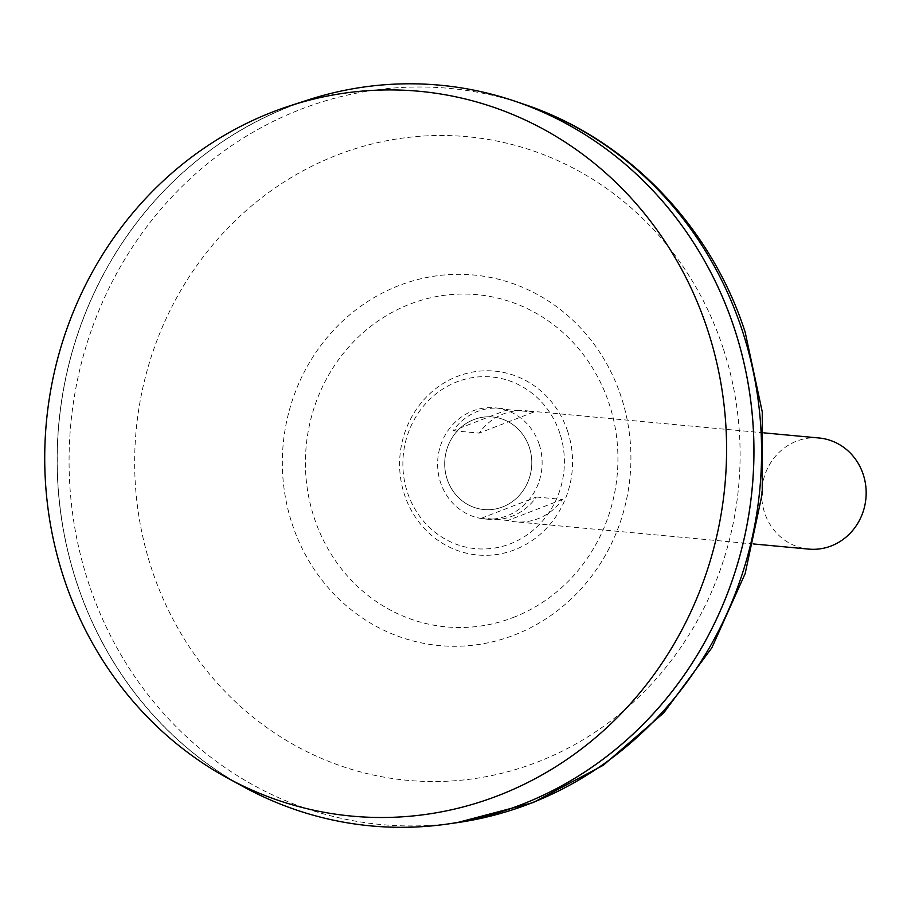 <?xml version="1.0" encoding="UTF-8"?>
<svg xmlns="http://www.w3.org/2000/svg" width="911" height="911" viewBox="0 0 911 911"><rect width="100%" height="100%" fill="white"/><g stroke="black" fill="none" stroke-linecap="round" stroke-linejoin="round"><path stroke-width="0.68" stroke-dasharray="4.55 3.42" d="M529.348 447.392A46.495 43.523 -84.7 0 0 473.879 419.572A46.495 43.523 -84.7 0 0 447.13 479.106A46.495 43.523 -84.7 0 0 502.599 506.937A46.495 43.523 -84.7 0 0 529.348 447.392A46.495 43.523 -84.7 0 0 473.879 419.572A46.495 43.523 -84.7 0 0 447.13 479.106A46.495 43.523 -84.7 0 0 502.599 506.937A46.495 43.523 -84.7 0 0 529.348 447.392M539.198 444.374A55.787 52.223 -84.7 0 0 495.037 407.855A55.787 52.223 -84.7 0 0 440.525 482.431A55.787 52.223 -84.7 0 0 484.698 518.951A55.787 52.223 -84.7 0 0 539.198 444.374M453.12 430.698L479.175 433.124A55.787 52.223 95.3 0 1 525.977 410.724A55.787 52.223 95.3 0 1 533.721 412.079L507.666 409.654A55.787 52.223 -84.7 0 0 499.923 408.31A55.787 52.223 -84.7 0 0 453.12 430.698L507.666 409.654M819.069 437.997A55.787 52.223 -84.7 0 0 764.568 512.586A55.787 52.223 -84.7 0 0 808.74 549.105M307.804 100.016A371.95 348.184 -84.7 0 0 76.615 582.414A371.95 348.184 -84.7 0 0 371.084 825.913M734.38 328.723A371.859 348.093 -84.7 0 0 440.002 85.292A371.859 348.093 -84.7 0 0 76.729 582.391A371.859 348.093 -84.7 0 0 371.107 825.822A371.859 348.093 -84.7 0 0 734.38 328.723M734.346 328.723A371.859 348.093 -84.7 0 0 439.967 85.292A371.859 348.093 -84.7 0 0 76.695 582.391A371.859 348.093 -84.7 0 0 371.073 825.822A371.859 348.093 -84.7 0 0 734.346 328.723M439.99 85.201A371.95 348.184 -84.7 0 0 76.649 582.425A371.95 348.184 -84.7 0 0 243.886 786.967M513.2 617.51A166.827 156.168 -84.7 0 0 609.197 403.88A166.827 156.168 -84.7 0 0 410.144 304.046A166.827 156.168 -84.7 0 0 314.147 517.676A166.827 156.168 -84.7 0 0 513.2 617.51M536.385 497.019L562.44 499.444A55.787 52.223 95.3 0 1 515.637 521.832A55.787 52.223 95.3 0 1 507.894 520.477L481.839 518.052A55.787 52.223 -84.7 0 0 489.583 519.407A55.787 52.223 -84.7 0 0 536.385 497.019L481.839 518.052M533.721 412.079L479.175 433.124M562.44 499.444L507.894 520.477M559.878 433.42A86.226 80.715 -84.7 0 0 457.003 381.823A86.226 80.715 -84.7 0 0 407.388 492.236A86.226 80.715 -84.7 0 0 510.262 543.821A86.226 80.715 -84.7 0 0 559.878 433.42M567.735 431.563A92.341 86.431 -84.7 0 0 457.573 376.3A92.341 86.431 -84.7 0 0 404.438 494.548A92.341 86.431 -84.7 0 0 514.613 549.8A92.341 86.431 -84.7 0 0 567.735 431.563M523.825 104.218A369.672 346.043 -84.7 0 0 168.376 200.716A369.672 346.043 -84.7 0 0 88.435 582.55A369.672 346.043 -84.7 0 0 456.98 822.69M723.175 348.287A323.2 302.543 -84.7 0 0 337.548 154.881A323.2 302.543 -84.7 0 0 151.59 568.749A323.2 302.543 -84.7 0 0 537.205 762.154A323.2 302.543 -84.7 0 0 723.175 348.287M621.165 396.843A186.072 174.183 -84.7 0 0 399.155 285.496A186.072 174.183 -84.7 0 0 292.089 523.779A186.072 174.183 -84.7 0 0 514.1 635.126A186.072 174.183 -84.7 0 0 621.165 396.843M763.896 432.862L525.977 410.724M499.923 408.31L495.037 407.855M753.556 543.969L515.637 521.832M489.583 519.407L484.698 518.951"/><path stroke-width="1.37" d="M753.556 543.969L808.74 549.105A55.787 52.223 -84.7 0 0 863.241 474.517A55.787 52.223 -84.7 0 0 819.069 437.997L763.896 432.862M707.517 329.566A363.979 340.725 -84.7 0 0 290.028 105.79A363.979 340.725 -84.7 0 0 63.793 577.847A363.979 340.725 -84.7 0 0 227.488 778.017A363.979 340.725 -84.7 0 0 608.457 726.147A363.979 340.725 -84.7 0 0 707.517 329.566M371.084 825.913A371.95 348.184 -84.7 0 0 447.472 824.045A371.95 348.184 -84.7 0 0 734.46 328.7A371.95 348.184 -84.7 0 0 307.804 100.016L290.028 105.79M227.488 778.017L243.886 786.967A371.95 348.184 -84.7 0 0 633.202 733.959A371.95 348.184 -84.7 0 0 734.425 328.689A371.95 348.184 -84.7 0 0 514.726 101.132A371.95 348.184 -84.7 0 0 439.99 85.201M523.825 104.218C626.859 138.426 710.899 225.677 745.187 332.242L762.256 411.886L762.234 493.625L745.175 573.554L711.844 647.812L663.812 712.789L603.298 765.263L533.208 802.557L456.98 822.69A369.672 346.043 -84.7 0 0 742.214 330.386A369.672 346.043 -84.7 0 0 523.825 104.218L514.726 101.132M456.98 822.69L447.472 824.045"/></g></svg>
